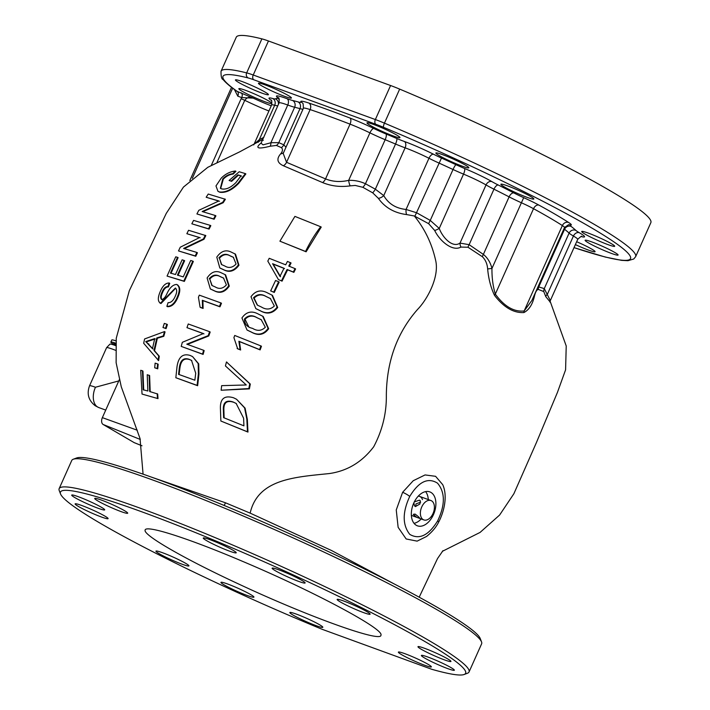 <?xml version="1.0" encoding="UTF-8"?>
<svg xmlns="http://www.w3.org/2000/svg" width="710" height="710" viewBox="0 0 710 710"><rect width="100%" height="100%" fill="white"/><g stroke="black" fill="none" stroke-linecap="round" stroke-linejoin="round"><path stroke-width="1.06" d="M433.464 514.617A18.061 11.307 110 0 0 429.798 491.879A18.061 11.307 110 0 0 413.752 503.088A18.061 11.307 110 0 0 417.418 525.826A18.061 11.307 110 0 0 433.464 514.617M428.299 499.574A18.061 11.307 110 0 0 425.609 491.613M438.611 522.196C443.768 512.531 448.028 496.317 442.72 484.664L435.585 476.312L425.068 474.937L413.238 480.723L402.623 492.305L396.251 509.949L398.132 527.326L406.164 538.97L417.134 541.135L426.541 536.467C432.035 532.056 436.064 527.299 438.611 522.196L438.611 522.196A6.452 1.154 -151.6 0 0 437.671 520.847C445.268 504.899 445.223 492.341 437.52 483.173C427.997 477.182 418.74 481.602 409.741 496.432C402.366 512.292 402.375 524.938 409.768 534.373C419.308 539.973 428.609 535.464 437.671 520.847M320.698 226.747L321.239 227.067L306.108 251.793L279.909 241.187L294.916 216.39L320.698 226.747C315.089 233.98 310.039 242.216 305.548 251.464L279.909 241.187M278.622 281.728L279.181 282.056L274.273 292.449L270.67 290.896L275.569 280.503L278.622 281.728L273.714 292.121L270.67 290.896M262.629 316.136L268.105 328.419C263.614 334.525 257.961 335.706 251.145 331.961L247.027 329.99L241.933 317.956C246.246 311.752 251.739 310.465 258.431 314.113L263.179 316.465L268.655 328.739C264.138 334.854 258.493 336.034 251.704 332.289L247.311 330.15M226.978 362.446L250.302 384.066L249.396 388.876L221.138 390.234L221.653 385.645L246.263 384.971L225.434 365.943L226.463 361.958L249.751 383.746L248.855 388.556L221.138 390.234M234.939 253.816L238.391 264.91C233.918 270.927 228.868 272.454 223.233 269.507L219.816 267.963L216.79 257.127C221.094 250.994 226.002 249.361 231.504 252.236L235.507 254.144L238.959 265.238C234.46 271.264 229.41 272.791 223.801 269.836L220.1 268.123M220.916 302.93L221.476 303.259L219.985 306.809L202.909 300.614L203.104 308.442L200.655 307.572L200.096 307.244L198.427 297.277L199.324 295.147L220.916 302.93L219.425 306.48L202.341 300.286L202.536 308.113L200.096 307.244M192.552 356.571L198.729 363.884L198.942 374.135L197.646 385.707L175.84 377.738L177.021 366.617C178.476 356.961 182.852 353.234 190.129 355.435L192.552 356.571L198.179 363.564L198.392 373.815L197.105 385.388L175.84 377.738M224.83 198.96L222.629 202.421L202.137 211.527L215.352 215.52L213.586 218.911L196.918 213.95L198.818 210.311L218.902 200.965L206.166 197.256L208.234 194.043L225.381 199.279L223.188 202.74L203.566 211.367M215.352 215.52L215.911 215.849L214.145 219.239L196.918 213.95M219.452 201.285L206.166 197.256M205.261 235.267L203.433 238.942L183.615 248.438L196.865 252.458L195.223 255.919L178.503 250.923L180.26 247.213L199.634 237.539L186.854 233.705L188.558 230.28L205.82 235.596L203.992 239.27L184.201 248.695M196.865 252.458L197.424 252.787L195.782 256.248L178.503 250.923M200.22 237.797L186.854 233.705M169.087 283.263L169.743 283.334L168.403 286.92C166.042 286.831 164.063 288.784 162.466 292.777C160.886 296.221 160.806 298.59 162.226 299.886M177.216 284.772C180.278 286.76 180.588 290.718 178.148 296.647C175.441 303.552 171.864 306.889 167.427 306.667L166.868 306.338L168.084 302.673C171.066 302.797 173.524 300.499 175.45 295.777C177.127 292.067 177.101 289.494 175.37 288.047L160.424 303.214L159.848 302.948L160.975 303.534L160.424 303.214C157.789 301.502 157.647 297.801 160.016 292.112C162.483 285.979 165.545 282.944 169.184 283.006L167.844 286.591C165.492 286.503 163.513 288.455 161.907 292.449C160.336 295.91 160.256 298.28 161.676 299.567C163.655 299.114 165.403 297.17 166.921 293.745C169.619 287.754 172.858 284.657 176.657 284.444L177.864 285.074M175.698 288.207L160.975 303.534M164.516 331.579L165.066 331.907L163.797 336.291L157.354 338.235L154.54 350.775L159.288 356.234L158.614 360.627L143.677 343.276L144.618 338.945L164.516 331.579L163.238 335.963L156.803 337.907L153.99 350.456L158.738 355.914L158.073 360.307M149.1 375.253L149.686 391.512L157.682 394.014L158.002 398.621L142.035 394.068L140.704 370.3L142.444 370.753L143.207 389.772L147.857 391.006L147.227 374.72L149.624 375.563L150.192 391.805M142.435 370.922L142.959 371.064L143.704 390.065M157.629 363.919L157.194 368.525L154.7 367.753L155.126 363.138L157.629 363.919L158.17 364.23L157.726 368.836L155.25 367.922M166.841 324.213L167.4 324.532L166.078 328.623L162.98 327.505L164.303 323.405L166.841 324.213L165.519 328.304L162.98 327.505M192.783 261.129L193.351 261.457L184.36 281.4L167.063 276.075L175.734 256.825L177.562 257.331L170.435 273.066L175.476 274.522L182.115 259.833L184.067 260.41L177.429 275.098L183.269 276.9L190.706 260.472L192.783 261.129L183.801 281.08L167.063 276.075M177.562 257.331L178.112 257.659L170.986 273.385M184.067 260.41L184.627 260.739L177.988 275.427M210.266 225.372L210.826 225.691L209.095 229.099L191.833 223.801L193.573 220.393L210.266 225.372L208.536 228.78L191.833 223.801M241.542 176.115L238.427 175.175L231.593 181.343L229.117 180.455L239.19 171.758L245.34 173.604L238.249 182.94C231.664 189.712 225.363 192.712 219.354 191.94L217.979 191.336L215.973 185.94L221.201 178.174C225.318 173.994 230.058 171.607 235.418 171.021L232.729 173.71C229.046 174.145 225.727 175.858 222.771 178.849L220.375 188.327L221.626 188.869C226.011 189.801 230.786 187.68 235.951 182.532L241.018 175.805L237.903 174.864L231.061 181.032L229.117 180.455M245.34 173.604L245.864 173.906L238.791 183.26C232.197 190.04 225.904 193.04 219.905 192.259L217.979 191.336M235.418 171.021L235.933 171.323L233.253 174.021C229.561 174.456 226.241 176.169 223.295 179.16L220.659 188.478M203.983 333.877L186.961 327.656L188.248 323.982L209.601 331.685L208.225 335.626L186.774 344.173L203.601 350.279L202.554 354.086L181.219 346.4L182.337 342.309L203.424 333.549L186.961 327.656M209.601 331.685L210.169 332.014L208.784 335.954L187.36 344.421M203.601 350.279L204.16 350.607L203.113 354.414L181.219 346.4M225.061 274.566L228.718 285.775C224.404 291.89 219.425 293.461 213.772 290.496L210.337 288.943L207.116 277.992C211.26 271.77 216.097 270.093 221.626 272.986L225.629 274.894L229.277 286.103C224.946 292.227 219.958 293.798 214.331 290.825L210.63 289.112M236.545 399.26L245.101 408.152L247.337 419.388L247.967 432.079L220.863 421.021L220.437 408.951C219.949 398.807 224.316 395.079 233.528 397.769L236.545 399.26L244.586 407.868L246.823 419.086L247.462 431.786L220.863 421.021M260.898 345.921L261.457 346.24L260.135 349.888L239.447 341.581L240.637 349.995L237.672 348.823L233.909 337.64L234.717 335.457L260.898 345.921L259.585 349.568L238.888 341.261L240.078 349.675L237.113 348.495M271.903 295.041L277.131 307.173C272.454 313.163 266.729 314.299 259.94 310.572L255.831 308.61L250.994 296.736C255.485 290.63 261.058 289.387 267.723 293.017L272.462 295.36L277.69 307.492C272.986 313.492 267.262 314.628 260.499 310.9L256.115 308.77M290.505 262.656L288.775 266.072L295.032 268.611L293.319 272.028L287.071 269.489L281.497 280.832L278.427 279.589L267.812 261.111L269.214 258.298L285.704 264.83L287.426 261.422L291.056 262.984L289.334 266.401M295.032 268.611L295.591 268.939L293.878 272.356L287.621 269.818L282.056 281.151L278.427 279.589M151.07 476.987L225.452 502.786L250.142 513.126L331.499 550.498L394.245 583.957M549.966 301.741L545.804 296.7L543.771 291.561L538.304 289.414C536.707 289.786 535.411 292.076 534.426 296.301C532.482 304.537 528.977 309.959 523.9 312.56C513.623 313.128 503.825 307.403 494.515 295.378C490.832 287.639 488.542 278.826 487.646 268.948C487.264 263.916 485.516 259.842 482.392 256.727L467.997 247.249L460.923 247.071C452.456 251.899 439.667 240.947 434.671 230.457L428.654 223.685L414.347 215.982C424.757 228.86 431.795 243.432 435.478 259.709C439.872 276.128 427.571 299.23 417.586 309.409C397.112 332.653 386.693 361.257 386.338 395.213C386.595 413.184 382.379 430.375 373.7 446.776C362.127 462.024 347.376 470.943 329.44 473.543C294.987 477.147 257.987 478.797 250.142 513.126M414.347 215.982L406.617 214.58C394.325 212.973 384.909 207.56 378.377 198.347L372.697 192.827L362.845 187.298L355.248 185.443L350.216 185.869C340.436 187.227 331.233 186.126 322.589 182.568L283.334 165.741C277.219 162.883 276.305 158.934 280.61 153.892C282.793 151.23 283.041 149.144 281.364 147.627L276.385 145.426L270.084 146.242C257.748 149.349 254.766 148.257 261.147 142.967A6.452 5.272 48 0 1 261.147 142.967M263.312 140.269L261.679 139.976L239.554 151.904L207.79 167.32L183.455 187.076L166.264 213.39L129.326 290.683L116.262 338.182L116.12 362.695L121.268 386.781L140.03 438.523L143.074 474.156M298.484 581.339A18.061 1.589 -155.9 0 0 305.114 582.954A18.061 1.589 -155.9 0 0 296.318 577.443A18.061 1.589 -155.9 0 0 278.773 569.81A18.061 1.589 -155.9 0 0 272.134 568.195A18.061 1.589 -155.9 0 0 280.929 573.707A18.061 1.589 -155.9 0 0 298.484 581.339M447.726 668.607A18.061 1.589 -155.9 0 0 454.364 670.213A18.061 1.589 -155.9 0 0 445.56 664.711A18.061 1.589 -155.9 0 0 428.015 657.078A18.061 1.589 -155.9 0 0 421.385 655.463A18.061 1.589 -155.9 0 0 430.18 660.966A18.061 1.589 -155.9 0 0 447.726 668.607M98.06 508.245A18.061 1.589 -155.9 0 0 104.689 509.86A18.061 1.589 -155.9 0 0 95.894 504.348A18.061 1.589 -155.9 0 0 78.349 496.716A18.061 1.589 -155.9 0 0 71.71 495.11A18.061 1.589 -155.9 0 0 80.505 500.612A18.061 1.589 -155.9 0 0 98.06 508.245M316.181 625.679A18.061 1.589 -155.9 0 0 322.819 627.294A18.061 1.589 -155.9 0 0 314.024 621.783A18.061 1.589 -155.9 0 0 296.469 614.15A18.061 1.589 -155.9 0 0 289.84 612.535A18.061 1.589 -155.9 0 0 298.635 618.046A18.061 1.589 -155.9 0 0 316.181 625.679M424.722 665.261A18.061 1.589 -155.9 0 0 431.352 666.876A18.061 1.589 -155.9 0 0 422.556 661.365A18.061 1.589 -155.9 0 0 405.011 653.732A18.061 1.589 -155.9 0 0 398.372 652.117A18.061 1.589 -155.9 0 0 407.167 657.629A18.061 1.589 -155.9 0 0 424.722 665.261M444.318 659.83A18.061 1.589 -155.9 0 0 450.948 661.445A18.061 1.589 -155.9 0 0 442.152 655.942A18.061 1.589 -155.9 0 0 424.607 648.31A18.061 1.589 -155.9 0 0 417.977 646.695A18.061 1.589 -155.9 0 0 426.772 652.197A18.061 1.589 -155.9 0 0 444.318 659.83M363.502 612.579A18.061 1.589 -155.9 0 0 370.132 614.185A18.061 1.589 -155.9 0 0 361.337 608.683A18.061 1.589 -155.9 0 0 343.791 601.05A18.061 1.589 -155.9 0 0 337.152 599.435A18.061 1.589 -155.9 0 0 345.947 604.938A18.061 1.589 -155.9 0 0 363.502 612.579M229.605 551.173A18.061 1.589 -155.9 0 0 236.235 552.779A18.061 1.589 -155.9 0 0 227.44 547.277A18.061 1.589 -155.9 0 0 209.894 539.644A18.061 1.589 -155.9 0 0 203.255 538.029A18.061 1.589 -155.9 0 0 212.05 543.541A18.061 1.589 -155.9 0 0 229.605 551.173M121.064 511.591A18.061 1.589 -155.9 0 0 127.702 513.197A18.061 1.589 -155.9 0 0 118.907 507.694A18.061 1.589 -155.9 0 0 101.352 500.062A18.061 1.589 -155.9 0 0 94.723 498.447A18.061 1.589 -155.9 0 0 103.518 503.958A18.061 1.589 -155.9 0 0 121.064 511.591M101.468 517.013A18.061 1.589 -155.9 0 0 108.097 518.628A18.061 1.589 -155.9 0 0 99.302 513.126A18.061 1.589 -155.9 0 0 81.757 505.493A18.061 1.589 -155.9 0 0 75.118 503.878A18.061 1.589 -155.9 0 0 83.913 509.381A18.061 1.589 -155.9 0 0 101.468 517.013M247.302 595.512A18.061 1.589 -155.9 0 0 253.931 597.119A18.061 1.589 -155.9 0 0 245.136 591.616A18.061 1.589 -155.9 0 0 227.59 583.984A18.061 1.589 -155.9 0 0 220.952 582.369A18.061 1.589 -155.9 0 0 229.747 587.88A18.061 1.589 -155.9 0 0 247.302 595.512M182.284 564.272A18.061 1.589 -155.9 0 0 188.922 565.888A18.061 1.589 -155.9 0 0 180.127 560.376A18.061 1.589 -155.9 0 0 162.572 552.744A18.061 1.589 -155.9 0 0 155.943 551.137A18.061 1.589 -155.9 0 0 164.738 556.64A18.061 1.589 -155.9 0 0 182.284 564.272M242.678 561.397C313.039 591.039 384.474 629.193 380.933 635.13C382.069 643.18 307.705 616.44 238.365 583.877C184.458 558.894 143.145 535.074 145.115 530.184C145.16 524.415 188.008 538.082 242.678 561.397M73.254 459.246L76.644 457.968A221.928 19.525 24.1 0 1 156.644 479.01A221.928 19.525 24.1 0 1 364.239 568.825A221.928 19.525 24.1 0 1 480.226 638.503L481.531 641.884A224.511 19.747 -155.9 0 0 364.195 571.39A224.511 19.747 -155.9 0 0 154.185 480.537A224.511 19.747 -155.9 0 0 73.254 459.246A224.511 19.747 -155.9 0 0 71.745 460.479L59.152 488.64A224.511 19.747 24.1 0 1 141.592 508.688A224.511 19.747 24.1 0 1 359.713 603.571A224.511 19.747 24.1 0 1 469.026 671.988A224.511 19.747 24.1 0 1 467.508 673.222L464.127 674.5A221.928 19.525 -155.9 0 0 271.007 564.841A221.928 19.525 -155.9 0 0 60.545 493.965A221.928 19.525 -155.9 0 0 322.446 629.415L431.715 669.273A221.928 19.525 -155.9 0 0 464.127 674.5M469.026 671.988L481.62 643.828A224.511 19.747 -155.9 0 0 481.531 641.884M308.859 103.056A180.642 15.886 24.1 0 1 328.206 109.846A180.642 15.886 24.1 0 1 349.941 118.037A30.965 2.725 24.1 0 1 373.806 128.492A20.643 1.819 -155.9 0 0 386 133.968A166.442 14.644 24.1 0 1 396.704 138.45A5.165 1.216 -67.1 0 1 395.541 144.041L375.341 189.188L383.746 195.605C388.45 203.797 395.887 208.412 406.067 209.459L416.681 212.778L430.251 220.419L439.25 228.416C442.463 237.344 452.465 248.331 460.009 243.104L469.141 244.675L483.368 254.411C487.575 257.774 490.433 262.452 491.959 268.433C491.826 277.628 492.944 286.183 495.323 294.109C504.286 306.436 513.898 312.054 524.158 310.971L531.905 300.428L564.521 227.519A20.643 1.819 -155.9 0 0 562.364 225.558A170.32 14.981 -155.9 0 0 533.529 208.696A20.643 1.819 -155.9 0 0 521.344 202.74A25.808 2.272 24.1 0 1 509.105 196.865A161.285 14.191 -155.9 0 0 493.965 189.179A25.808 2.272 24.1 0 1 486.022 184.937A23.226 2.041 -155.9 0 0 463.532 174.119A25.808 2.272 24.1 0 1 453.024 169.504A161.285 14.191 -155.9 0 0 438.931 163.034A25.808 2.272 24.1 0 1 428.964 158.268A23.226 2.041 -155.9 0 0 405.259 147.884A23.226 2.041 -155.9 0 0 405.117 147.831A25.808 2.272 24.1 0 1 404.957 147.769A25.808 2.272 24.1 0 1 395.541 144.041A161.285 14.191 -155.9 0 0 385.166 139.701A25.808 2.272 24.1 0 1 369.928 132.859A25.808 2.272 -155.9 0 0 350.039 124.143A175.476 15.434 -155.9 0 0 328.925 116.191A175.476 15.434 -155.9 0 0 310.128 109.588A25.808 2.272 -155.9 0 0 303.418 108.257L303.135 103.775A5.165 5.094 146.7 0 0 300.916 101.912A30.965 2.725 24.1 0 1 308.859 103.056A5.165 3.807 -71.5 0 1 310.128 109.588L286.556 162.306L325.544 178.893C332.83 181.787 340.543 182.266 348.681 180.34C354.494 180.145 360.085 181.281 365.455 183.757L375.341 189.188A6.452 1.571 -60.9 0 1 372.697 192.827M270.084 146.242A6.452 3.124 -105.9 0 0 270.883 142.737L287.754 105.027A23.226 2.041 -155.9 0 0 287.612 104.974A23.226 2.041 -155.9 0 0 279.083 102.897L261.067 143.163L263.046 144.849L271.087 142.701L278.799 142.648L283.814 144.813L285.97 147.272M611.452 253.417A18.061 1.589 -155.9 0 0 618.091 255.032A18.061 1.589 -155.9 0 0 609.295 249.53A18.061 1.589 -155.9 0 0 591.741 241.897A18.061 1.589 -155.9 0 0 585.111 240.282A18.061 1.589 -155.9 0 0 593.906 245.784A18.061 1.589 -155.9 0 0 611.452 253.417M462.21 166.158A18.061 1.589 -155.9 0 0 468.848 167.764A18.061 1.589 -155.9 0 0 460.053 162.262A18.061 1.589 -155.9 0 0 442.499 154.629A18.061 1.589 -155.9 0 0 435.869 153.014A18.061 1.589 -155.9 0 0 444.664 158.516A18.061 1.589 -155.9 0 0 462.21 166.158M284.79 96.409A18.061 1.589 -155.9 0 0 291.428 98.015A18.061 1.589 -155.9 0 0 282.633 92.513A18.061 1.589 -155.9 0 0 265.079 84.88A18.061 1.589 -155.9 0 0 258.449 83.265A18.061 1.589 -155.9 0 0 267.244 88.768A18.061 1.589 -155.9 0 0 284.79 96.409M393.331 135.992A18.061 1.589 -155.9 0 0 399.961 137.598A18.061 1.589 -155.9 0 0 391.166 132.095A18.061 1.589 -155.9 0 0 373.62 124.463A18.061 1.589 -155.9 0 0 366.981 122.848A18.061 1.589 -155.9 0 0 375.776 128.35A18.061 1.589 -155.9 0 0 393.331 135.992M527.228 197.389A18.061 1.589 -155.9 0 0 533.858 199.004A18.061 1.589 -155.9 0 0 525.063 193.502A18.061 1.589 -155.9 0 0 507.517 185.869A18.061 1.589 -155.9 0 0 500.878 184.254A18.061 1.589 -155.9 0 0 509.673 189.756A18.061 1.589 -155.9 0 0 527.228 197.389M608.044 244.648A18.061 1.589 -155.9 0 0 614.683 246.263A18.061 1.589 -155.9 0 0 605.887 240.761A18.061 1.589 -155.9 0 0 588.333 233.12A18.061 1.589 -155.9 0 0 581.703 231.513A18.061 1.589 -155.9 0 0 590.498 237.016A18.061 1.589 -155.9 0 0 608.044 244.648M575.375 244.595A18.061 1.589 -155.9 0 0 588.448 250.08A18.061 1.589 -155.9 0 0 595.078 251.686A18.061 1.589 -155.9 0 0 576.653 241.728M265.194 101.832A18.061 1.589 -155.9 0 0 271.823 103.447A18.061 1.589 -155.9 0 0 263.028 97.936A18.061 1.589 -155.9 0 0 245.483 90.303A18.061 1.589 -155.9 0 0 238.853 88.697A18.061 1.589 -155.9 0 0 247.648 94.199A18.061 1.589 -155.9 0 0 265.194 101.832M261.786 93.063A18.061 1.589 -155.9 0 0 268.416 94.678A18.061 1.589 -155.9 0 0 259.62 89.167A18.061 1.589 -155.9 0 0 242.074 81.535A18.061 1.589 -155.9 0 0 235.445 79.919A18.061 1.589 -155.9 0 0 244.24 85.431A18.061 1.589 -155.9 0 0 261.786 93.063M574.026 247.604A223.215 19.631 -155.9 0 0 604.725 235.853A223.215 19.631 -155.9 0 0 383.622 127.356A3.869 0.967 -67.2 0 1 384.447 123.141A227.085 19.978 24.1 0 1 635.636 256.683L650.848 222.665A227.085 19.978 -155.9 0 0 399.668 89.114A25.808 2.272 -155.9 0 0 390.58 85.519L268.451 40.985A25.808 2.272 -155.9 0 0 261.883 38.864A227.085 19.978 -155.9 0 0 236.261 37.204L221.041 71.231A227.085 19.978 24.1 0 1 246.663 72.89L261.883 38.864M306.108 251.793L305.548 251.464M274.273 292.449L273.714 292.121M261.475 319.846L256.931 317.663C252.236 314.752 248.092 315.196 244.489 318.994C244.462 324.079 247.151 327.212 252.565 328.366C257.322 331.304 261.564 330.931 265.309 327.266L261.2 319.686L256.931 317.663M257.49 317.991C252.778 315.08 248.633 315.533 245.048 319.322L248.615 326.538M245.048 319.322L244.489 318.994M268.655 328.739L268.105 328.419M251.704 332.289L251.145 331.961M227.023 362.286L226.463 361.958M250.302 384.066L249.751 383.746M249.396 388.876L248.855 388.556M233.59 257.402L230.395 256.008C226.552 253.656 222.904 254.393 219.452 258.218L221.405 264.493L224.866 266.037C228.762 268.407 232.507 267.741 236.084 264.04L233.315 257.242L229.827 255.68C225.957 253.328 222.319 254.073 218.893 257.89M230.395 256.008L229.827 255.68M219.452 258.218L221.697 264.661M238.959 265.238L238.391 264.91M223.801 269.836L223.233 269.507M219.985 306.809L219.425 306.48M203.104 308.442L202.536 308.113M194.859 380.214L195.72 373.247L191.54 360.405L189.188 359.313C183.686 357.414 180.42 360.147 179.381 367.505L178.547 374.347L194.859 380.214M191.815 360.573L189.188 359.313M189.739 359.642C184.236 357.751 180.961 360.476 179.932 367.824L179.381 367.505M179.932 367.824L179.097 374.658M198.942 374.135L198.392 373.815M197.646 385.707L197.105 385.388M214.145 219.239L213.586 218.911M223.188 202.74L222.629 202.421M195.782 256.248L195.223 255.919M203.992 239.27L203.433 238.942M162.466 292.777L161.907 292.449M168.403 286.92L167.844 286.591M178.148 296.647L177.589 296.318C174.873 303.223 171.296 306.569 166.868 306.338M176.657 284.444C179.719 286.423 180.029 290.381 177.589 296.318M169.743 283.334L169.184 283.006M152.472 348.681L154.727 338.608L145.736 341.572L152.472 348.681M155.277 338.927L146.278 341.892L153.023 349M148.94 344.084L148.399 343.764M146.26 341.98L145.719 341.661M146.278 341.892L145.736 341.572M163.797 336.291L163.238 335.963M157.354 338.235L156.803 337.907M154.54 350.775L153.99 350.456M159.288 356.234L158.738 355.914M158.002 398.621L142.035 394.068M157.167 393.713L157.496 398.328M221.041 71.231C220.908 76.405 221.609 79.2 223.162 79.609C225.807 82.821 230.324 86.664 236.705 91.146L237.211 91.395A3.869 2.476 -70.1 0 1 237.797 96.169L234.406 89.495M383.622 127.356A21.939 1.926 -155.9 0 0 375.901 124.294L253.763 79.76A21.939 1.926 -155.9 0 0 248.189 77.958A223.215 19.631 -155.9 0 0 237.211 91.395L253.15 98.104C249.822 96.551 247.027 97.288 244.764 100.305L217.047 162.27M271.247 105.808A25.808 2.272 -155.9 0 1 253.15 98.104L241.728 97.589L237.797 96.169M268.93 110.991A30.965 2.725 24.1 0 1 244.764 100.305L241.125 98.734L241.728 97.589A3.869 2.476 -70.1 0 0 241.134 92.815M538.038 286.716L544.268 288.606L550.33 300.587L577.709 239.377A23.226 2.041 -155.9 0 0 573.423 236.031A25.808 2.272 24.1 0 1 569.101 233.111A161.285 14.191 -155.9 0 0 564.548 229.286A25.808 2.272 24.1 0 1 563.953 228.797M271.344 100.465L270.59 99.924A28.382 2.494 24.1 0 1 272.764 98.521A5.165 4.491 -74.9 0 1 274.69 105.257A23.226 2.041 -155.9 0 0 271.619 104.965L254.056 144.237L259.301 139.666L263.845 137.367M303.418 108.257L283.21 153.44L286.556 162.306A6.452 4.784 -68.1 0 1 283.334 165.741M428.654 223.685A6.452 0.941 119.8 0 1 430.251 220.419L453.024 169.504A5.165 0.79 -65.1 0 1 456.033 164.72A20.643 1.819 -155.9 0 0 464.438 168.421A28.382 2.494 24.1 0 1 491.932 181.636A5.165 4.029 -59.6 0 0 486.022 184.937L460.009 243.104A6.452 4.411 67.9 0 0 460.923 247.071M396.704 138.45A20.643 1.819 -155.9 0 0 404.372 141.476A28.382 2.494 24.1 0 1 404.549 141.538A28.382 2.494 24.1 0 1 433.508 154.239A20.643 1.819 -155.9 0 0 441.487 158.055L414.889 216.248M433.508 154.239A5.165 2.494 -63.1 0 0 428.964 158.268L406.067 209.459A6.452 3.124 -86.8 0 0 406.617 214.58M404.372 141.476A5.165 3.266 -70 0 1 405.117 147.831L383.746 195.605A6.452 3.869 -34.6 0 1 378.377 198.347M386 133.968A5.165 1.571 -67.5 0 1 385.166 139.701L365.455 183.757A6.452 2.006 -62.1 0 1 362.845 187.298M373.806 128.492A5.165 1.757 -64.1 0 0 369.928 132.859L348.681 180.34A6.452 2.165 -97.7 0 0 350.216 185.869M283.636 152.49A6.452 5.254 34.5 0 1 280.61 153.892M272.764 98.521A20.643 1.819 -155.9 0 0 275.427 98.859A166.442 14.644 24.1 0 1 277.557 98.264A20.643 1.819 -155.9 0 0 277.291 97.261A28.382 2.494 24.1 0 1 286.893 98.637A28.382 2.494 24.1 0 1 287.071 98.699A20.643 1.819 -155.9 0 0 292.582 100.474A166.442 14.644 24.1 0 1 298.102 101.921A5.165 4.455 -74.6 0 1 299.993 108.648L283.814 144.813A6.452 5.591 -66.7 0 1 281.364 147.627M292.582 100.474A5.165 4.633 -76.2 0 1 294.641 107.245L278.799 142.648A6.452 5.813 -67.4 0 1 276.385 145.426M263.108 138.601A6.452 6.434 -96.5 0 1 261.679 139.976M277.805 105.754A25.808 2.272 24.1 0 1 274.69 105.257L259.301 139.666A6.452 4.313 -123.3 0 1 258.085 142.302M545.804 296.7A6.452 3.692 165.2 0 1 547.401 294.197L573.423 236.031A5.165 3.976 -59.8 0 1 579.271 232.702A28.382 2.494 24.1 0 1 581.295 236.581M543.771 291.561A6.452 6.266 107.6 0 1 544.268 288.606L569.101 233.111A5.165 4.997 -46 0 1 575.819 230.368A20.643 1.819 -155.9 0 0 579.271 232.702M538.304 289.414A6.452 6.044 110.2 0 1 538.801 286.822L564.548 229.286A5.165 4.81 -52.7 0 1 571.115 226.419A166.442 14.644 24.1 0 1 575.819 230.368M534.426 296.301A6.452 3.869 16.5 0 1 534.124 295.466M523.9 312.56A6.452 5.485 89.2 0 1 524.158 310.971L562.364 225.558A5.165 4.455 -57.2 0 1 568.639 222.487A25.808 2.272 24.1 0 1 570.689 225.132A5.165 5.041 90.4 0 0 568.621 224.671L564.521 227.519M494.515 295.378A6.452 3.949 140.5 0 1 495.323 294.109L533.529 208.696A5.165 3.452 -61.3 0 1 538.925 205.11A175.476 15.434 24.1 0 1 568.639 222.487M487.646 268.948L491.959 268.433L523.696 197.664A25.808 2.272 24.1 0 1 538.925 205.11M482.392 256.727A6.452 3.39 124.5 0 1 483.368 254.411L509.105 196.865A5.165 2.778 -62.7 0 1 513.907 192.96A20.643 1.819 -155.9 0 0 523.696 197.664M467.997 247.249A6.452 2.716 123.6 0 1 469.141 244.675L493.965 189.179A5.165 2.236 -63.5 0 1 498.278 185.026A166.442 14.644 24.1 0 1 513.907 192.96M434.671 230.457A6.452 1.846 150.6 0 0 439.25 228.416L463.532 174.119A5.165 1.5 -67.4 0 0 464.438 168.421M60.545 493.965L59.241 490.592A224.511 19.747 24.1 0 1 59.152 488.64M119.298 379.761L102.355 417.64A5.565 3.488 110 0 0 103.127 424.473L134.101 442.587A5.565 3.488 110 0 0 134.394 442.729A5.565 3.488 110 0 0 134.696 442.827M157.726 368.836L157.194 368.525M155.241 368.064L154.7 367.753M166.078 328.623L165.519 328.304M184.36 281.4L183.801 281.08M209.095 229.099L208.536 228.78M238.791 183.26L238.249 182.94M219.905 192.259L219.354 191.94M233.253 174.021L232.729 173.71M223.295 179.16L222.771 178.849M238.427 175.175L237.903 174.864M231.593 181.343L231.061 181.032M208.784 335.954L208.225 335.626M203.113 354.414L202.554 354.086M223.792 278.205L220.588 276.802C216.727 274.442 213.124 275.205 209.778 279.092L211.846 285.438L215.316 286.982C219.23 289.361 222.931 288.668 226.401 284.905L223.508 278.036L220.02 276.474C216.133 274.113 212.53 274.877 209.21 278.755M220.588 276.802L220.02 276.474M209.778 279.092L212.139 285.597M229.277 286.103L228.718 285.775M214.331 290.825L213.772 290.496M247.337 419.388L246.823 419.086M223.597 417.64L243.92 425.849L243.601 418.199L236.155 403.449L233.199 402.011C226.197 399.677 222.922 402.401 223.375 410.185L223.597 417.64M236.403 403.599L233.199 402.011M233.732 402.321C226.738 399.987 223.455 402.712 223.898 410.495L223.375 410.185M223.898 410.495L224.12 417.942M247.967 432.079L247.462 431.786M260.135 349.888L259.585 349.568M239.447 341.581L238.888 341.261M240.637 349.995L240.078 349.675M261.457 307.048C266.197 309.959 270.492 309.613 274.344 306.019L270.377 298.519L266.135 296.514C261.449 293.62 257.26 294.038 253.55 297.765L257.251 305.06L261.457 307.048M270.652 298.688L266.135 296.514M266.694 296.842C261.99 293.949 257.801 294.366 254.109 298.094L253.55 297.765M254.109 298.094L257.499 305.202M260.499 310.9L259.94 310.572M277.69 307.492L277.131 307.173M293.878 272.356L293.319 272.028M287.621 269.818L287.071 269.489M282.056 281.151L281.497 280.832M279.971 276.403L283.991 268.256L272.622 263.73L279.971 276.403M284.55 268.584L273.146 264.129L280.53 276.731M273.146 264.129L272.587 263.8M273.181 264.058L272.622 263.73M411.347 515.132A10.322 6.461 110 0 0 414.063 516.037M422.494 499.6A10.322 6.461 110 0 0 418.27 496.148M414.045 523.332A18.061 11.307 110 0 0 421.225 518.966M414.267 501.926L419.424 500.159L420.284 500.719L419.938 504.002L415.457 506.523L414.498 505.857L413.85 502.875M430.926 500.532A10.322 6.461 110 0 0 422.769 505.032A10.322 6.461 110 0 0 423.852 519.924A10.322 6.461 110 0 0 432.008 515.424A10.322 6.461 110 0 0 430.926 500.532L419.583 496.397M415.084 514.076C419.477 517.386 420.631 518.682 418.545 517.972L416.699 517.315L413.3 514.342L415.084 514.076M419.867 518.442L418.545 517.972M420.657 502.192L415.998 503.878L415.652 506.585M115.987 340.889A14.519 1.278 -155.9 0 0 111.789 340.001L110.849 342.087A14.519 1.278 -155.9 0 0 115.659 345.353M115.792 343.241A14.519 1.278 -155.9 0 0 110.849 342.087M115.757 343.675A11.289 0.994 -155.9 0 0 115.677 344.909M96.311 405.978A16.126 4.571 -55.9 0 1 95.22 405.747C88.51 400.476 86.62 393.828 89.531 385.796A16.126 1.42 24.1 0 1 95.451 387.243A16.126 10.091 110 0 0 96.311 405.978A16.126 10.091 110 0 0 97.696 407.052A16.126 10.091 110 0 0 98.725 407.54L105.728 410.087M115.499 350.287A16.126 1.42 -155.9 0 0 112.499 349.142A16.126 1.42 -155.9 0 0 106.598 347.66A16.126 1.42 -155.9 0 0 106.571 347.705L89.531 385.796M115.641 345.619A14.519 1.278 -155.9 0 0 115.242 345.477A14.519 1.278 -155.9 0 0 109.935 344.146L106.598 347.66M95.451 387.243L118.783 380.915M402.623 492.305A6.452 1.136 28.3 0 1 409.741 496.432M224.138 505.449A9.035 3.869 111.7 0 0 225.452 502.786M302.992 109.216A25.808 2.272 24.1 0 1 299.993 108.648A161.285 14.191 -155.9 0 0 294.641 107.245A25.808 2.272 24.1 0 1 287.914 105.089A25.808 2.272 24.1 0 1 287.754 105.027A5.165 3.195 -69.9 0 0 287.071 98.699M277.291 97.261A5.165 4.917 130.2 0 1 278.471 97.971M375.901 124.294A3.869 2.423 -70 0 1 375.359 119.546A25.808 2.272 24.1 0 1 384.447 123.141L399.668 89.114M232.658 88.191L192.357 178.29M248.189 77.958A3.869 3.443 -75.9 0 1 246.663 72.89A25.808 2.272 24.1 0 1 253.23 75.003L268.451 40.985M253.763 79.76A3.869 2.423 -70 0 1 253.23 75.003L375.359 119.546L390.58 85.519M491.932 181.636A20.643 1.819 -155.9 0 0 498.278 185.026M570.689 225.132A20.643 1.819 -155.9 0 0 571.115 226.419M298.102 101.921A20.643 1.819 -155.9 0 0 300.916 101.912M441.487 158.055A166.442 14.644 24.1 0 1 456.033 164.72M270.59 99.924A5.165 4.748 126.1 0 1 271.14 100.19M275.427 98.859A5.165 5.13 -122.6 0 1 278.391 104.432M277.557 98.264A5.165 5.076 -95.4 0 1 279.349 99.657M349.941 118.037A5.165 2.574 -68.8 0 1 350.039 124.143L325.544 178.893A6.452 3.231 -66.2 0 1 322.589 182.568M211.358 165.279L241.125 98.734M141.964 445.756L134.101 442.587M140.305 439.463L103.127 424.473M137.287 430.224L102.355 417.64M278.524 98.015L278.444 97.944C279.003 97.119 279.216 98.77 279.083 102.897M247.027 329.99L247.586 330.319M219.816 267.963L220.375 268.291M189.827 180.535L231.522 87.321M574.017 247.639L605.417 257.091L621.703 260.375L627.959 260.694L633.755 258.99L635.636 256.683M581.827 236.545C582.076 235.578 580.709 236.519 577.709 239.377M271.619 104.965C271.974 101.45 271.761 99.799 270.989 100.012L271.531 100.438M254.056 144.237L253.692 144.92M550.33 300.587L549.93 302.087L549.815 301.005M134.394 442.729L141.973 445.791M210.337 288.943L210.905 289.272M255.831 308.61L256.39 308.939M550.108 301.173L566.225 345.992L565.586 369.83L557.43 392.426L536.396 442.623L513.871 493.752L499.6 515.052L480.075 532.42L442.33 551.342M419.184 597.19L437.546 558.522L442.987 550.667M412.51 515.788L416.699 517.315M419.663 518.398L423.852 519.924M95.22 405.747L98.725 407.54"/></g></svg>
